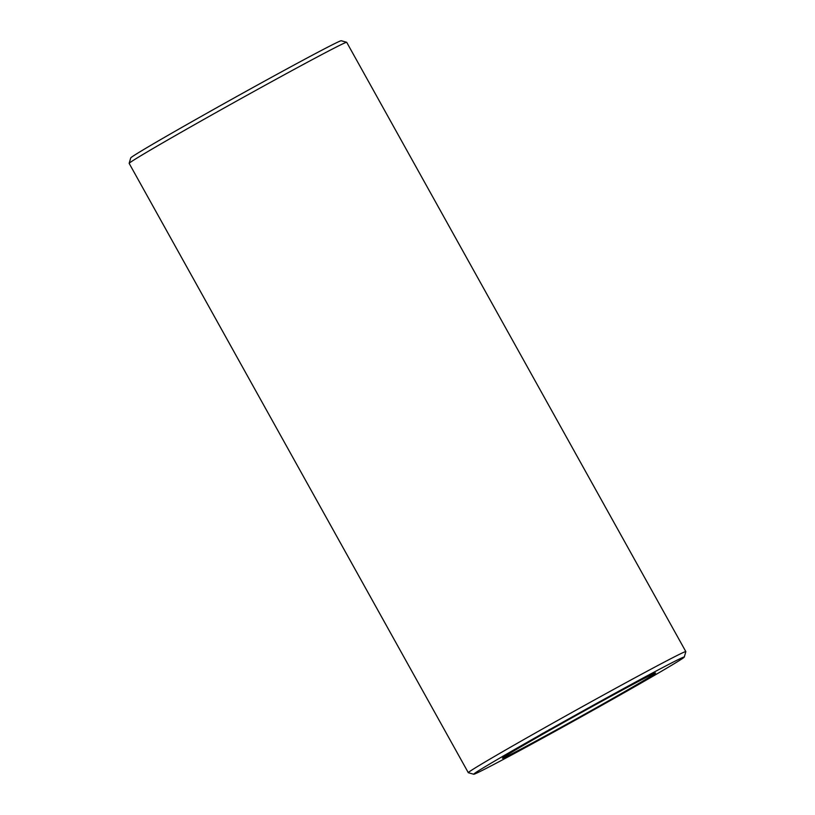 <?xml version="1.0" encoding="UTF-8"?>
<svg xmlns="http://www.w3.org/2000/svg" width="815" height="815" viewBox="0 0 815 815"><rect width="100%" height="100%" fill="white"/><g stroke="black" fill="none" stroke-linecap="round" stroke-linejoin="round"><path stroke-width="1.22" d="M684.284 657.063L685.833 651.654A124.481 2.221 150.9 0 0 685.833 651.603L346.701 42.319A124.481 2.221 150.9 0 0 346.67 42.288L341.251 40.75A120.498 2.15 150.9 0 0 192.085 121.578A120.498 2.15 150.9 0 0 130.716 157.937L129.167 163.346A124.481 2.221 150.9 0 0 129.167 163.397L468.299 772.681A124.481 2.221 150.9 0 0 468.33 772.712L473.749 774.25A120.498 2.15 150.9 0 0 580.046 717.495A120.498 2.15 150.9 0 0 684.284 657.063A120.498 2.15 150.9 0 0 535.088 737.82A120.498 2.15 150.9 0 0 473.749 774.25M346.67 42.288A124.481 2.221 150.9 0 0 192.574 125.785A124.481 2.221 150.9 0 0 129.167 163.346M685.833 651.603A124.481 2.221 150.9 0 0 531.696 735.079A124.481 2.221 150.9 0 0 468.299 772.681M547.069 731.768A87.633 1.559 150.9 0 0 502.427 758.215A87.633 1.559 150.9 0 0 579.76 716.986A87.633 1.559 150.9 0 0 655.545 672.986A87.633 1.559 150.9 0 0 547.069 731.768M653.243 673.618L652.683 673.903L653.243 673.567M652.683 673.873L651.409 674.545L652.672 673.873M652.153 674.127L651.154 674.677L652.153 674.127M650.788 674.861L649.952 675.278L650.778 674.84M549.84 730.087L550.645 729.649L549.768 730.118L549.432 729.547M548.393 730.892L547.588 731.35L548.393 730.892M547.079 731.646L546.254 732.125L547.079 731.646M546.427 732.013L546.03 731.473M544.98 732.838L544.125 733.317L544.97 732.868M543.86 733.49L543.004 733.958L543.86 733.49L543.136 733.877L543.401 732.98M543.034 733.958L542.077 734.478L543.004 733.958M542.525 734.234L542.189 733.663M542.617 733.429L542.902 734.03M542.607 734.183L542.362 733.561M541.802 734.651L541.445 734.091M541.843 733.867L542.128 734.447M540.498 735.375L541.496 734.835L540.498 735.375M541.038 734.325L541.323 734.926M541.068 735.059L540.773 734.458M650.146 675.187L650.991 674.698L650.136 675.177M545.643 732.481L546.203 732.155L545.632 732.471M544.634 733.042L544.298 732.471M550.512 729.71L550.207 729.13M547.11 731.646L546.804 731.055M541.201 734.213L541.547 734.784M540.61 734.57L540.926 735.15M548.699 729.975L549.015 730.556M545.296 731.911L545.612 732.491M542.81 733.306L543.136 733.887"/></g></svg>
